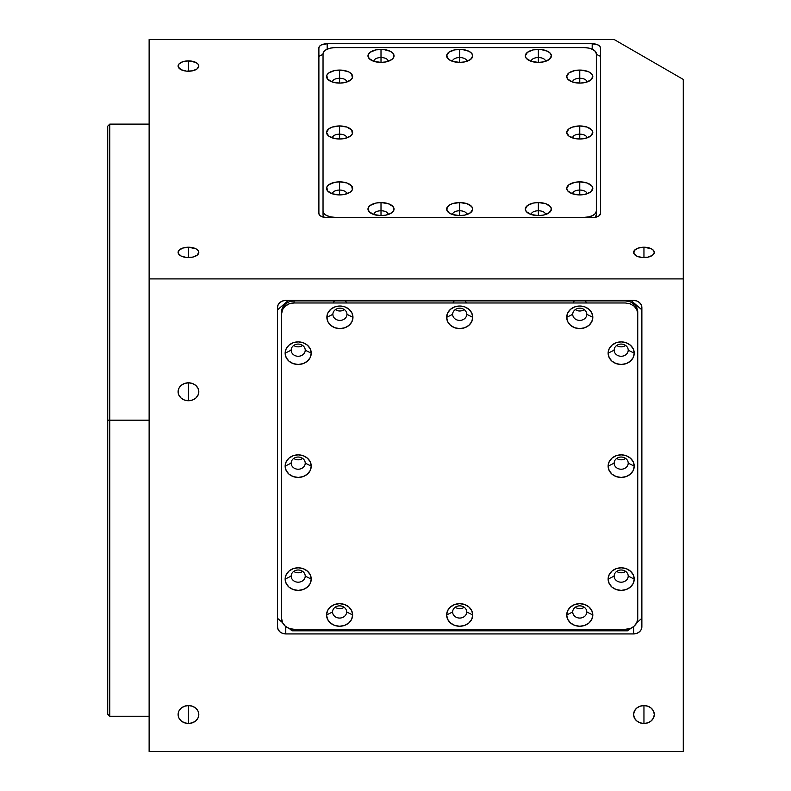 <?xml version="1.0" encoding="UTF-8"?>
<svg xmlns="http://www.w3.org/2000/svg" width="791" height="791" viewBox="0 0 791 791"><rect width="100%" height="100%" fill="white"/><g stroke="black" fill="none" stroke-linecap="round" stroke-linejoin="round"><path stroke-width="1.19" d="M188.456 723.478A10.352 8.968 0 0 1 178.104 714.51A10.352 8.968 0 0 1 188.456 705.552L188.456 723.478L188.456 705.552A10.352 8.968 0 0 1 198.808 714.51A10.352 8.968 0 0 1 188.456 723.478L184.501 722.796L181.139 720.848L178.895 717.941L178.104 714.51L178.895 711.079L181.139 708.172L184.501 706.234L188.456 705.552L192.421 706.234L195.782 708.172L198.017 711.079L198.808 714.51L198.017 717.941L195.782 720.848L192.421 722.796L188.456 723.478M643.953 723.478A10.352 8.968 0 0 1 633.601 714.51A10.352 8.968 0 0 1 643.953 705.552L643.953 723.478L643.953 705.552A10.352 8.968 0 0 1 654.305 714.51A10.352 8.968 0 0 1 643.953 723.478L639.988 722.796L636.626 720.848L634.382 717.941L633.601 714.51L634.382 711.079L636.626 708.172L639.988 706.234L643.953 705.552L647.908 706.234L651.27 708.172L653.514 711.079L654.305 714.51L653.514 717.941L651.27 720.848L647.908 722.796L643.953 723.478M188.456 400.73A10.352 8.968 0 0 1 178.104 391.763A10.352 8.968 0 0 1 188.456 382.804L188.456 400.73L188.456 382.804A10.352 8.968 0 0 1 198.808 391.763A10.352 8.968 0 0 1 188.456 400.73L184.501 400.048L181.139 398.1L178.895 395.193L178.104 391.763L178.895 388.332L181.139 385.425L184.501 383.487L188.456 382.804L192.421 383.487L195.782 385.425L198.017 388.332L198.808 391.763L198.017 395.193L195.782 398.1L192.421 400.048L188.456 400.73M188.456 247.217L188.456 257.569A10.352 5.171 180 0 1 178.104 252.398A10.352 5.171 180 0 1 188.456 247.217A10.352 5.171 180 0 1 198.808 252.398A10.352 5.171 180 0 1 188.456 257.569L188.456 247.217L195.782 248.74L198.017 250.411L198.808 252.398L197.068 255.275L192.421 257.174L186.439 257.47L181.139 256.057L178.301 253.407L178.895 250.411L182.701 248.087L188.456 247.217M188.456 60.877L188.456 71.23A10.352 5.171 180 0 1 178.104 66.058A10.352 5.171 180 0 1 188.456 60.877A10.352 5.171 180 0 1 198.808 66.058A10.352 5.171 180 0 1 188.456 71.23L188.456 60.877L195.782 62.4L198.017 64.081L198.808 66.058L197.068 68.936L192.421 70.844L186.439 71.131L181.139 69.717L178.301 67.067L178.895 64.081L182.701 61.757L188.456 60.877M643.953 247.217L643.953 257.569A10.352 5.171 180 0 1 633.601 252.398A10.352 5.171 180 0 1 643.953 247.217A10.352 5.171 180 0 1 654.305 252.398A10.352 5.171 180 0 1 643.953 257.569L643.953 247.217L651.27 248.74L653.514 250.411L654.305 252.398L652.555 255.275L647.908 257.174L641.936 257.47L636.626 256.057L633.799 253.407L634.382 250.411L638.199 248.087L643.953 247.217M109.781 420.179L109.781 716.25L109.781 420.179L107.714 420.179L107.714 714.184L107.714 420.179L109.781 420.179L109.781 124.108L109.781 420.179L149.123 420.179L109.781 420.179M107.714 126.184L107.714 420.179L107.714 126.184L109.781 124.108L149.123 124.108M327.177 217.644A8.286 4.143 180 0 1 318.892 213.511L318.892 47.875A8.286 4.143 180 0 1 327.177 43.732L592.192 43.732A8.286 4.143 180 0 1 600.468 47.875L600.468 213.511A8.286 4.143 180 0 1 592.192 217.644L327.177 217.644L324.003 217.337L320.286 215.805L318.892 213.511L318.892 47.875L319.524 46.293L321.324 44.949L327.177 43.732L327.177 49.18L327.177 43.732L592.192 43.732L592.192 49.18L592.192 43.732L598.045 44.949L599.845 46.293L600.468 47.875L600.468 213.511L599.074 215.805L595.356 217.337L592.192 217.644L327.177 217.644M683.286 751.45L149.123 751.45L149.123 278.907L683.286 278.907L683.286 751.45L683.286 79.436L614.202 39.55L149.123 39.55L149.123 278.907L149.123 39.55L614.202 39.55L683.286 79.436L683.286 278.907L149.123 278.907L149.123 751.45L683.286 751.45M277.483 626.749L277.483 307.59L278.116 304.851L279.915 302.518L282.595 300.966L285.769 300.422L633.601 300.422L636.765 300.966L639.454 302.518L641.254 304.851L641.877 307.59L641.877 626.749L641.254 629.498L639.454 631.821L636.765 633.383L633.601 633.927L285.769 633.927L282.595 633.383L279.915 631.821L278.116 629.498L277.483 626.749L277.483 307.59A8.286 7.168 -0 0 1 285.769 300.422L633.601 300.422A8.286 7.168 -0 0 1 641.877 307.59L641.877 626.749A8.286 7.168 -0 0 1 633.601 633.927L633.601 626.561L633.601 633.927L285.769 633.927A8.286 7.168 -0 0 1 277.483 626.749M285.769 626.561L285.769 633.927L285.769 626.561M346.616 193.884A7.04 3.52 0 0 0 339.596 190.067L339.596 181.861A13.042 6.526 180 0 1 351.184 185.391A13.042 6.526 180 0 1 350.245 192.154A13.042 6.526 180 0 1 339.596 194.902L339.596 190.067A7.04 3.52 180 0 1 346.636 193.587A7.04 3.52 180 0 1 346.616 193.884M586.784 193.884A7.04 3.52 0 0 0 579.763 190.067L579.763 181.861A13.042 6.526 180 0 1 591.352 185.391A13.042 6.526 180 0 1 590.422 192.154A13.042 6.526 180 0 1 579.763 194.902L579.763 190.067A7.04 3.52 180 0 1 586.803 193.587A7.04 3.52 180 0 1 586.784 193.884M545.375 214.588A7.04 3.52 0 0 0 538.355 210.772L538.355 202.565A13.042 6.526 180 0 1 549.943 206.095A13.042 6.526 180 0 1 549.013 212.858A13.042 6.526 180 0 1 538.355 215.607L538.355 210.772A7.04 3.52 180 0 1 545.394 214.292A7.04 3.52 180 0 1 545.375 214.588M466.7 214.588A7.04 3.52 0 0 0 459.68 210.772L459.68 202.565A13.042 6.526 180 0 1 471.268 206.095A13.042 6.526 180 0 1 470.329 212.858A13.042 6.526 180 0 1 459.68 215.607L459.68 210.772A7.04 3.52 180 0 1 466.72 214.292A7.04 3.52 180 0 1 466.7 214.588M388.025 214.588A7.04 3.52 0 0 0 381.005 210.772L381.005 202.565A13.042 6.526 180 0 1 392.593 206.095A13.042 6.526 180 0 1 391.654 212.858A13.042 6.526 180 0 1 381.005 215.607L381.005 210.772A7.04 3.52 180 0 1 388.045 214.292A7.04 3.52 180 0 1 388.025 214.588M586.784 137.98A7.04 3.52 0 0 0 579.763 134.163L579.763 125.957A13.042 6.526 180 0 1 591.352 129.487A13.042 6.526 180 0 1 590.422 136.25A13.042 6.526 180 0 1 579.763 139.008L579.763 134.163A7.04 3.52 180 0 1 586.803 137.683A7.04 3.52 180 0 1 586.784 137.98M346.616 137.98A7.04 3.52 0 0 0 339.596 134.163L339.596 125.957A13.042 6.526 180 0 1 351.184 129.487A13.042 6.526 180 0 1 350.245 136.25A13.042 6.526 180 0 1 339.596 139.008L339.596 134.163A7.04 3.52 180 0 1 346.636 137.683A7.04 3.52 180 0 1 346.616 137.98M346.616 82.076A7.04 3.52 0 0 0 339.596 78.26L339.596 70.063A13.042 6.526 180 0 1 351.184 73.583A13.042 6.526 180 0 1 350.245 80.346A13.042 6.526 180 0 1 339.596 83.104L339.596 78.26A7.04 3.52 180 0 1 346.636 81.78A7.04 3.52 180 0 1 346.616 82.076M388.025 61.372A7.04 3.52 0 0 0 381.005 57.555L381.005 49.358A13.042 6.526 180 0 1 392.593 52.878A13.042 6.526 180 0 1 391.654 59.641A13.042 6.526 180 0 1 381.005 62.4L381.005 57.555A7.04 3.52 180 0 1 388.045 61.075A7.04 3.52 180 0 1 388.025 61.372M466.7 61.372A7.04 3.52 0 0 0 459.68 57.555L459.68 49.358A13.042 6.526 180 0 1 471.268 52.878A13.042 6.526 180 0 1 470.329 59.641A13.042 6.526 180 0 1 459.68 62.4L459.68 57.555A7.04 3.52 180 0 1 466.72 61.075A7.04 3.52 180 0 1 466.7 61.372M586.784 82.076A7.04 3.52 0 0 0 579.763 78.26L579.763 70.063A13.042 6.526 180 0 1 591.352 73.583A13.042 6.526 180 0 1 590.422 80.346A13.042 6.526 180 0 1 579.763 83.104L579.763 78.26A7.04 3.52 180 0 1 586.803 81.78A7.04 3.52 180 0 1 586.784 82.076M545.375 61.372A7.04 3.52 0 0 0 538.355 57.555L538.355 49.358A13.042 6.526 180 0 1 549.943 52.878A13.042 6.526 180 0 1 549.013 59.641A13.042 6.526 180 0 1 538.355 62.4L538.355 57.555A7.04 3.52 180 0 1 545.394 61.075A7.04 3.52 180 0 1 545.375 61.372M318.892 56.359L323.035 54.292L318.892 56.359L318.892 213.511M600.468 56.359L596.335 54.292L600.468 56.359M323.035 57.397L323.035 53.808A12.419 6.209 180 0 1 335.453 47.598L583.906 47.598A12.419 6.209 180 0 1 596.335 53.808L596.335 214.747L595.168 217.367A12.419 6.209 0 0 0 596.335 214.747L596.335 57.397M324.201 217.367L323.035 214.747L323.035 211.157L323.035 214.747A12.419 6.209 0 0 0 324.201 217.367M583.906 47.598L588.662 48.073L592.696 49.418L595.386 51.435L596.335 53.808L596.335 211.157A12.419 6.209 180 0 1 583.906 217.367L335.453 217.367A12.419 6.209 180 0 1 323.035 211.157L323.035 53.808L323.984 51.435L326.673 49.418L330.707 48.073L335.453 47.598M538.355 57.555L538.355 62.4A13.042 6.526 180 0 1 527.706 59.641A13.042 6.526 180 0 1 526.776 52.878A13.042 6.526 180 0 1 538.355 49.358L538.355 57.555A7.04 3.52 0 0 0 531.344 61.372A7.04 3.52 180 0 1 531.325 61.075A7.04 3.52 180 0 1 538.355 57.555M579.763 78.26L579.763 83.104A13.042 6.526 180 0 1 569.115 80.346A13.042 6.526 180 0 1 568.185 73.583A13.042 6.526 180 0 1 579.763 70.063L579.763 78.26A7.04 3.52 0 0 0 572.753 82.076A7.04 3.52 180 0 1 572.724 81.78A7.04 3.52 180 0 1 579.763 78.26M459.68 57.555L459.68 62.4A13.042 6.526 180 0 1 449.031 59.641A13.042 6.526 180 0 1 448.101 52.878A13.042 6.526 180 0 1 459.68 49.358L459.68 57.555A7.04 3.52 0 0 0 452.67 61.372A7.04 3.52 180 0 1 452.64 61.075A7.04 3.52 180 0 1 459.68 57.555M381.005 57.555L381.005 62.4A13.042 6.526 180 0 1 370.356 59.641A13.042 6.526 180 0 1 369.427 52.878A13.042 6.526 180 0 1 381.005 49.358L381.005 57.555A7.04 3.52 0 0 0 373.995 61.372A7.04 3.52 180 0 1 373.965 61.075A7.04 3.52 180 0 1 381.005 57.555M339.596 78.26L339.596 83.104A13.042 6.526 180 0 1 328.947 80.346A13.042 6.526 180 0 1 328.018 73.583A13.042 6.526 180 0 1 339.596 70.063L339.596 78.26A7.04 3.52 0 0 0 332.586 82.076A7.04 3.52 180 0 1 332.556 81.78A7.04 3.52 180 0 1 339.596 78.26M339.596 134.163L339.596 139.008A13.042 6.526 180 0 1 328.947 136.25A13.042 6.526 180 0 1 328.018 129.487A13.042 6.526 180 0 1 339.596 125.957L339.596 134.163A7.04 3.52 0 0 0 332.586 137.98A7.04 3.52 180 0 1 332.556 137.683A7.04 3.52 180 0 1 339.596 134.163M579.763 134.163L579.763 139.008A13.042 6.526 180 0 1 569.115 136.25A13.042 6.526 180 0 1 568.185 129.487A13.042 6.526 180 0 1 579.763 125.957L579.763 134.163A7.04 3.52 0 0 0 572.753 137.98A7.04 3.52 180 0 1 572.724 137.683A7.04 3.52 180 0 1 579.763 134.163M381.005 210.772L381.005 215.607A13.042 6.526 180 0 1 370.356 212.858A13.042 6.526 180 0 1 369.427 206.095A13.042 6.526 180 0 1 381.005 202.565L381.005 210.772A7.04 3.52 0 0 0 373.995 214.588A7.04 3.52 180 0 1 373.965 214.292A7.04 3.52 180 0 1 381.005 210.772M459.68 210.772L459.68 215.607A13.042 6.526 180 0 1 449.031 212.858A13.042 6.526 180 0 1 448.101 206.095A13.042 6.526 180 0 1 459.68 202.565L459.68 210.772A7.04 3.52 0 0 0 452.67 214.588A7.04 3.52 180 0 1 452.64 214.292A7.04 3.52 180 0 1 459.68 210.772M538.355 210.772L538.355 215.607A13.042 6.526 180 0 1 527.706 212.858A13.042 6.526 180 0 1 526.776 206.095A13.042 6.526 180 0 1 538.355 202.565L538.355 210.772A7.04 3.52 0 0 0 531.344 214.588A7.04 3.52 180 0 1 531.325 214.292A7.04 3.52 180 0 1 538.355 210.772M579.763 190.067L579.763 194.902A13.042 6.526 180 0 1 569.115 192.154A13.042 6.526 180 0 1 568.185 185.391A13.042 6.526 180 0 1 579.763 181.861L579.763 190.067A7.04 3.52 0 0 0 572.753 193.884A7.04 3.52 180 0 1 572.724 193.587A7.04 3.52 180 0 1 579.763 190.067M596.335 211.157L595.386 213.54L592.696 215.548L588.662 216.902L583.906 217.367L335.453 217.367L330.707 216.902L326.673 215.548L323.984 213.54L323.035 211.157M579.763 194.902L584.757 194.408L590.61 192.005L592.815 188.387L591.816 185.885L587.011 182.958L579.763 181.861L574.78 182.355L568.927 184.758L566.722 188.387L567.72 190.878L572.526 193.805L579.763 194.902M538.355 215.607L543.348 215.112L549.201 212.71L551.406 209.091L550.407 206.589L545.602 203.663L538.355 202.565L533.371 203.06L527.518 205.462L525.313 209.091L526.312 211.583L531.117 214.509L538.355 215.607M459.68 215.607L464.673 215.112L470.526 212.71L472.731 209.091L471.733 206.589L466.927 203.663L459.68 202.565L452.432 203.663L448.833 205.462L446.638 209.091L448.833 212.71L452.432 214.509L459.68 215.607M381.005 215.607L385.998 215.112L391.852 212.71L393.799 210.357L393.058 206.589L388.252 203.663L381.005 202.565L376.012 203.06L370.158 205.462L368.21 207.815L368.952 211.583L373.757 214.509L381.005 215.607M339.596 194.902L344.589 194.408L350.443 192.005L352.39 189.652L351.649 185.885L346.844 182.958L339.596 181.861L334.603 182.355L328.749 184.758L326.802 187.111L327.543 190.878L332.349 193.805L339.596 194.902A13.042 6.526 180 0 1 328.947 192.154A13.042 6.526 180 0 1 328.018 185.391A13.042 6.526 180 0 1 339.596 181.861L339.596 194.902M579.763 139.008L584.757 138.504L590.61 136.111L592.815 132.483L591.816 129.991L587.011 127.064L579.763 125.957L572.526 127.064L568.927 128.864L566.722 132.483L568.927 136.111L574.78 138.504L579.763 139.008M339.596 139.008L344.589 138.504L350.443 136.111L352.39 133.758L351.649 129.991L346.844 127.064L339.596 125.957L332.349 127.064L328.749 128.864L326.554 132.483L328.749 136.111L334.603 138.504L339.596 139.008M339.596 83.104L344.589 82.61L350.443 80.207L352.39 77.854L351.649 74.087L348.821 71.971L342.147 70.181L334.603 70.557L328.749 72.96L326.802 75.313L327.543 79.08L332.349 82.007L339.596 83.104M381.005 62.4L385.998 61.906L391.852 59.503L393.799 57.15L393.058 53.383L390.23 51.267L383.556 49.477L376.012 49.853L370.158 52.255L368.21 54.609L368.952 58.376L373.757 61.303L381.005 62.4M459.68 62.4L464.673 61.906L470.526 59.503L472.731 55.874L471.733 53.383L468.905 51.267L462.231 49.477L454.696 49.853L448.833 52.255L446.638 55.874L448.833 59.503L452.432 61.303L459.68 62.4M579.763 83.104L584.757 82.61L590.61 80.207L592.815 76.579L591.816 74.087L588.988 71.971L582.314 70.181L574.78 70.557L568.927 72.96L566.722 76.579L567.72 79.08L572.526 82.007L579.763 83.104M538.355 62.4L543.348 61.906L549.201 59.503L551.406 55.874L550.407 53.383L547.58 51.267L540.906 49.477L533.371 49.853L527.518 52.255L525.313 55.874L526.312 58.376L531.117 61.303L538.355 62.4M332.586 193.884A7.04 3.52 180 0 1 332.556 193.587A7.04 3.52 180 0 1 339.596 190.067A7.04 3.52 0 0 0 332.586 193.884M628.212 463.13A7.04 6.101 180 0 0 621.172 457.04A7.04 6.101 180 0 0 614.132 463.13L608.131 466.136A13.042 11.292 0 0 1 621.172 454.845A13.042 11.292 0 0 1 634.224 466.136L628.212 463.13A7.04 6.101 0 0 1 621.172 469.231A7.04 6.101 0 0 1 614.132 463.13A7.04 6.101 0 0 1 621.172 457.04A7.04 6.101 0 0 1 628.212 463.13L634.224 466.136A13.042 11.292 0 0 1 621.172 477.438A13.042 11.292 0 0 1 608.131 466.136L614.132 463.13A7.04 6.101 180 0 0 621.172 469.231A7.04 6.101 180 0 0 628.212 463.13M628.212 576.095A7.04 6.101 180 0 0 621.172 570.004A7.04 6.101 180 0 0 614.132 576.095L608.131 579.101A13.042 11.292 0 0 1 621.172 567.8A13.042 11.292 0 0 1 634.224 579.101L628.212 576.095A7.04 6.101 0 0 1 621.172 582.196A7.04 6.101 0 0 1 614.132 576.095A7.04 6.101 0 0 1 621.172 570.004A7.04 6.101 0 0 1 628.212 576.095L634.224 579.101A13.042 11.292 0 0 1 621.172 590.393A13.042 11.292 0 0 1 608.131 579.101L614.132 576.095A7.04 6.101 180 0 0 621.172 582.196A7.04 6.101 180 0 0 628.212 576.095M586.803 611.957A7.04 6.101 180 0 0 579.763 605.857A7.04 6.101 180 0 0 572.724 611.957L566.722 614.963A13.042 11.292 0 0 1 579.763 603.662A13.042 11.292 0 0 1 592.815 614.963L586.803 611.957A7.04 6.101 0 0 1 579.763 618.058A7.04 6.101 0 0 1 572.724 611.957A7.04 6.101 0 0 1 579.763 605.857A7.04 6.101 0 0 1 586.803 611.957L592.815 614.963A13.042 11.292 0 0 1 579.763 626.254A13.042 11.292 0 0 1 566.722 614.963L572.724 611.957A7.04 6.101 180 0 0 579.763 618.058A7.04 6.101 180 0 0 586.803 611.957M466.72 611.957A7.04 6.101 180 0 0 459.68 605.857A7.04 6.101 180 0 0 452.64 611.957L446.638 614.963A13.042 11.292 0 0 1 459.68 603.662A13.042 11.292 0 0 1 472.731 614.963L466.72 611.957A7.04 6.101 0 0 1 459.68 618.058A7.04 6.101 0 0 1 452.64 611.957A7.04 6.101 0 0 1 459.68 605.857A7.04 6.101 0 0 1 466.72 611.957L472.731 614.963A13.042 11.292 0 0 1 459.68 626.254A13.042 11.292 0 0 1 446.638 614.963L452.64 611.957A7.04 6.101 180 0 0 459.68 618.058A7.04 6.101 180 0 0 466.72 611.957M346.636 611.957A7.04 6.101 180 0 0 339.596 605.857A7.04 6.101 180 0 0 332.556 611.957L326.554 614.963A13.042 11.292 0 0 1 339.596 603.662A13.042 11.292 0 0 1 352.638 614.963L346.636 611.957A7.04 6.101 0 0 1 339.596 618.058A7.04 6.101 0 0 1 332.556 611.957A7.04 6.101 0 0 1 339.596 605.857A7.04 6.101 0 0 1 346.636 611.957L352.638 614.963A13.042 11.292 0 0 1 339.596 626.254A13.042 11.292 0 0 1 326.554 614.963L332.556 611.957A7.04 6.101 180 0 0 339.596 618.058A7.04 6.101 180 0 0 346.636 611.957M305.227 576.095A7.04 6.101 180 0 0 298.187 570.004A7.04 6.101 180 0 0 291.147 576.095L285.146 579.101A13.042 11.292 0 0 1 298.187 567.8A13.042 11.292 0 0 1 311.229 579.101L305.227 576.095A7.04 6.101 0 0 1 298.187 582.196A7.04 6.101 0 0 1 291.147 576.095A7.04 6.101 0 0 1 298.187 570.004A7.04 6.101 0 0 1 305.227 576.095L311.229 579.101A13.042 11.292 0 0 1 298.187 590.393A13.042 11.292 0 0 1 285.146 579.101L291.147 576.095A7.04 6.101 180 0 0 298.187 582.196A7.04 6.101 180 0 0 305.227 576.095M305.227 463.13A7.04 6.101 180 0 0 298.187 457.04A7.04 6.101 180 0 0 291.147 463.13L285.146 466.136A13.042 11.292 0 0 1 298.187 454.845A13.042 11.292 0 0 1 311.229 466.136L305.227 463.13A7.04 6.101 0 0 1 298.187 469.231A7.04 6.101 0 0 1 291.147 463.13A7.04 6.101 0 0 1 298.187 457.04A7.04 6.101 0 0 1 305.227 463.13L311.229 466.136A13.042 11.292 0 0 1 298.187 477.438A13.042 11.292 0 0 1 285.146 466.136L291.147 463.13A7.04 6.101 180 0 0 298.187 469.231A7.04 6.101 180 0 0 305.227 463.13M305.227 350.176A7.04 6.101 180 0 0 298.187 344.075A7.04 6.101 180 0 0 291.147 350.176L285.146 353.172A13.042 11.292 0 0 1 298.187 341.88A13.042 11.292 0 0 1 311.229 353.172L305.227 350.176A7.04 6.101 0 0 1 298.187 356.266A7.04 6.101 0 0 1 291.147 350.176A7.04 6.101 0 0 1 298.187 344.075A7.04 6.101 0 0 1 305.227 350.176L311.229 353.172A13.042 11.292 0 0 1 298.187 364.473A13.042 11.292 0 0 1 285.146 353.172L291.147 350.176A7.04 6.101 180 0 0 298.187 356.266A7.04 6.101 180 0 0 305.227 350.176M346.962 314.314A7.04 6.101 180 0 0 339.922 308.213A7.04 6.101 180 0 0 332.882 314.314L326.871 317.32A13.042 11.292 0 0 1 339.922 306.018A13.042 11.292 0 0 1 352.964 317.32L346.962 314.314A7.04 6.101 0 0 1 339.922 320.404A7.04 6.101 0 0 1 332.882 314.314A7.04 6.101 0 0 1 339.922 308.213A7.04 6.101 0 0 1 346.962 314.314L352.964 317.32A13.042 11.292 0 0 1 339.922 328.611A13.042 11.292 0 0 1 326.871 317.32L332.882 314.314A7.04 6.101 180 0 0 339.922 320.404A7.04 6.101 180 0 0 346.962 314.314M346.596 302.973A7.04 6.101 180 0 0 345.242 300.896M334.603 300.896A7.04 6.101 180 0 0 333.238 302.973M466.72 314.314A7.04 6.101 180 0 0 459.68 308.213A7.04 6.101 180 0 0 452.64 314.314L446.638 317.32A13.042 11.292 0 0 1 459.68 306.018A13.042 11.292 0 0 1 472.731 317.32L466.72 314.314A7.04 6.101 0 0 1 459.68 320.404A7.04 6.101 0 0 1 452.64 314.314A7.04 6.101 0 0 1 459.68 308.213A7.04 6.101 0 0 1 466.72 314.314L472.731 317.32A13.042 11.292 0 0 1 459.68 328.611A13.042 11.292 0 0 1 446.638 317.32L452.64 314.314A7.04 6.101 180 0 0 459.68 320.404A7.04 6.101 180 0 0 466.72 314.314M466.364 302.973A7.04 6.101 180 0 0 464.999 300.896M454.36 300.896A7.04 6.101 180 0 0 453.006 302.973M586.803 314.314A7.04 6.101 180 0 0 579.763 308.213A7.04 6.101 180 0 0 572.724 314.314L566.722 317.32A13.042 11.292 0 0 1 579.763 306.018A13.042 11.292 0 0 1 592.815 317.32L586.803 314.314A7.04 6.101 0 0 1 579.763 320.404A7.04 6.101 0 0 1 572.724 314.314A7.04 6.101 0 0 1 579.763 308.213A7.04 6.101 0 0 1 586.803 314.314L592.815 317.32A13.042 11.292 0 0 1 579.763 328.611A13.042 11.292 0 0 1 566.722 317.32L572.724 314.314A7.04 6.101 180 0 0 579.763 320.404A7.04 6.101 180 0 0 586.803 314.314M586.447 302.973A7.04 6.101 180 0 0 585.093 300.896M574.444 300.896A7.04 6.101 180 0 0 573.089 302.973M628.212 350.176A7.04 6.101 180 0 0 621.172 344.075A7.04 6.101 180 0 0 614.132 350.176L608.131 353.172A13.042 11.292 0 0 1 621.172 341.88A13.042 11.292 0 0 1 634.224 353.172L628.212 350.176A7.04 6.101 0 0 1 621.172 356.266A7.04 6.101 0 0 1 614.132 350.176A7.04 6.101 0 0 1 621.172 344.075A7.04 6.101 0 0 1 628.212 350.176L634.224 353.172A13.042 11.292 0 0 1 621.172 364.473A13.042 11.292 0 0 1 608.131 353.172L614.132 350.176A7.04 6.101 180 0 0 621.172 356.266A7.04 6.101 180 0 0 628.212 350.176M627.392 630.822L634.105 626.156L636.795 622.665L641.877 618.265L636.785 622.685L637.744 618.542A12.419 10.758 0 0 1 625.315 629.3L294.044 629.3A12.419 10.758 0 0 1 281.626 618.542L281.626 313.73A12.419 10.758 0 0 1 294.044 302.973L294.044 300.896L625.315 300.896L630.071 301.717L634.105 304.051L636.795 307.541L637.744 311.654L637.744 618.542L637.744 313.73L636.795 309.607L634.105 306.117L630.071 303.793L625.315 302.973L294.044 302.973L289.298 303.793L285.264 306.117L282.575 309.607L281.626 313.73L282.575 307.541L285.264 304.051L289.298 301.717L294.044 300.896A12.419 10.758 180 0 0 281.626 311.654L281.626 618.542L282.575 622.665L285.264 626.156L289.298 628.489L294.044 629.3L625.315 629.3L630.071 628.489L627.392 630.822L291.978 630.822L289.279 628.479L291.978 630.822M277.483 618.265L282.585 622.685L277.483 618.265M288.389 300.422L277.483 309.864L288.389 300.422M641.877 309.864L630.971 300.422L641.877 309.864M637.744 616.476L637.744 311.654M281.626 311.654L281.626 616.476M616.703 345.459A7.04 6.101 180 0 0 625.641 345.459M575.294 309.607A7.04 6.101 180 0 0 584.233 309.607M455.211 309.607A7.04 6.101 180 0 0 464.149 309.607M335.453 309.607A7.04 6.101 180 0 0 344.392 309.607M293.718 345.459A7.04 6.101 180 0 0 302.656 345.459M293.718 458.424A7.04 6.101 180 0 0 302.656 458.424M293.718 571.389A7.04 6.101 180 0 0 302.656 571.389M335.127 607.251A7.04 6.101 180 0 0 344.065 607.251M455.211 607.251A7.04 6.101 180 0 0 464.149 607.251M575.294 607.251A7.04 6.101 180 0 0 584.233 607.251M616.703 571.389A7.04 6.101 180 0 0 625.641 571.389M616.703 458.424A7.04 6.101 180 0 0 625.641 458.424M634.224 466.136L633.225 470.457L630.397 474.125L626.165 476.577L621.172 477.438L616.189 476.577L611.957 474.125L609.129 470.457L608.131 466.136L609.129 461.815L611.957 458.147L616.189 455.705L621.172 454.845L626.165 455.705L630.397 458.147L633.225 461.815L634.224 466.136M634.224 579.101L633.225 583.422L630.397 587.09L626.165 589.532L621.172 590.393L616.189 589.532L611.957 587.09L609.129 583.422L608.131 579.101L609.129 574.78L611.957 571.112L616.189 568.66L621.172 567.8L626.165 568.66L630.397 571.112L633.225 574.78L634.224 579.101M592.815 614.963L591.816 619.284L588.988 622.952L584.757 625.394L579.763 626.254L574.78 625.394L570.548 622.952L567.72 619.284L566.722 614.963L567.72 610.632L570.548 606.974L574.78 604.522L579.763 603.662L584.757 604.522L588.988 606.974L591.816 610.632L592.815 614.963M472.731 614.963L471.733 619.284L468.905 622.952L464.673 625.394L459.68 626.254L454.696 625.394L450.465 622.952L447.637 619.284L446.638 614.963L447.637 610.632L450.465 606.974L454.696 604.522L459.68 603.662L464.673 604.522L468.905 606.974L471.733 610.632L472.731 614.963M352.638 614.963L351.649 619.284L348.821 622.952L344.589 625.394L339.596 626.254L334.603 625.394L330.371 622.952L327.543 619.284L326.554 614.963L327.543 610.632L330.371 606.974L334.603 604.522L339.596 603.662L344.589 604.522L348.821 606.974L351.649 610.632L352.638 614.963M311.229 579.101L310.24 583.422L307.412 587.09L303.18 589.532L298.187 590.393L293.194 589.532L288.962 587.09L286.134 583.422L285.146 579.101L286.134 574.78L288.962 571.112L293.194 568.66L298.187 567.8L303.18 568.66L307.412 571.112L310.24 574.78L311.229 579.101M311.229 466.136L310.24 470.457L307.412 474.125L303.18 476.577L298.187 477.438L293.194 476.577L288.962 474.125L286.134 470.457L285.146 466.136L286.134 461.815L288.962 458.147L293.194 455.705L298.187 454.845L303.18 455.705L307.412 458.147L310.24 461.815L311.229 466.136M311.229 353.172L310.24 357.502L307.412 361.161L303.18 363.613L298.187 364.473L293.194 363.613L288.962 361.161L286.134 357.502L285.146 353.172L286.134 348.851L288.962 345.192L293.194 342.74L298.187 341.88L303.18 342.74L307.412 345.192L310.24 348.851L311.229 353.172M352.964 317.32L351.965 321.64L349.138 325.299L344.906 327.751L339.922 328.611L334.929 327.751L330.697 325.299L327.87 321.64L326.871 317.32L327.87 312.989L330.697 309.33L334.929 306.878L339.922 306.018L344.906 306.878L349.138 309.33L351.965 312.989L352.964 317.32M472.731 317.32L471.733 321.64L468.905 325.299L464.673 327.751L459.68 328.611L454.696 327.751L450.465 325.299L447.637 321.64L446.638 317.32L447.637 312.989L450.465 309.33L454.696 306.878L459.68 306.018L464.673 306.878L468.905 309.33L471.733 312.989L472.731 317.32M592.815 317.32L591.816 321.64L588.988 325.299L584.757 327.751L579.763 328.611L574.78 327.751L570.548 325.299L567.72 321.64L566.722 317.32L567.72 312.989L570.548 309.33L574.78 306.878L579.763 306.018L584.757 306.878L588.988 309.33L591.816 312.989L592.815 317.32M634.224 353.172L633.225 357.502L630.397 361.161L626.165 363.613L621.172 364.473L616.189 363.613L611.957 361.161L609.129 357.502L608.131 353.172L609.129 348.851L611.957 345.192L616.189 342.74L621.172 341.88L626.165 342.74L630.397 345.192L633.225 348.851L634.224 353.172M633.601 305.712L633.601 303.635M107.714 714.184L109.781 716.25L149.123 716.25"/></g></svg>

